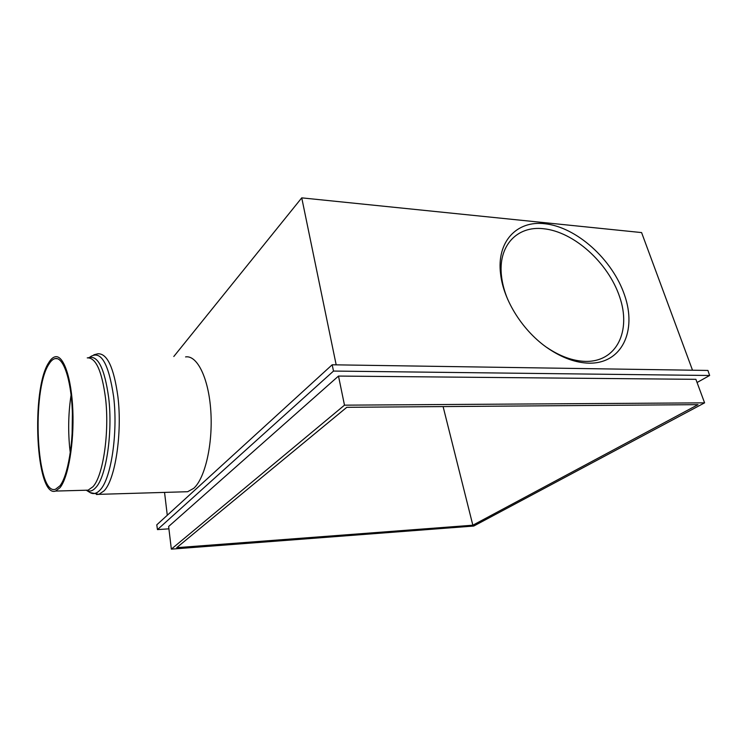 <?xml version="1.0" encoding="UTF-8"?>
<svg xmlns="http://www.w3.org/2000/svg" width="747" height="747" viewBox="0 0 747 747"><rect width="100%" height="100%" fill="white"/><g stroke="black" fill="none" stroke-linecap="round" stroke-linejoin="round"><path stroke-width="1.12" d="M184.22 491.815L187.674 491.713L193.753 488.305C205.145 478.211 213.054 443.587 210.794 410.841C208.646 378.038 197.124 354.937 185.573 356.917M48.835 364.34C50.824 361.016 52.906 359.111 55.082 358.607C63.159 356.552 71.03 378.878 72.3 410.654C73.645 442.383 67.893 476.026 59.881 485.877L55.53 489.238C36.332 496.26 31.374 390.382 48.835 364.34M60.04 487.642L55.595 491.068C35.856 498.249 30.758 389.57 48.695 362.725C50.74 359.288 52.897 357.309 55.138 356.795C63.43 354.685 71.525 377.627 72.832 410.336C74.205 442.971 68.285 477.557 60.04 487.642M544.656 223.726C576.432 226.92 612.503 259.414 624.585 295.196C637.098 330.958 621.952 363.798 589.009 363.173C575.788 362.827 562.164 357.906 548.13 348.419C523.115 331.491 503.487 300.509 500.611 274.121C496.372 241.608 516.849 220.346 544.656 223.726M548.13 348.419L546.683 347.364C559.998 356.366 572.949 361.034 585.527 361.389C616.873 362.034 631.467 330.837 619.608 296.746C608.17 262.636 573.752 231.663 543.471 228.722C516.971 225.585 497.549 245.94 501.592 276.848C502.507 284.308 504.598 291.937 507.867 299.734M168.915 528.839L157.458 529.604L156.786 524.833L332.172 364.788L707.923 370.447L709.65 375.489L697.063 382.511M332.172 364.788L333.507 371.063L709.65 375.489M167.281 515.253L164.545 492.394M173.808 356.496L301.741 197.862L641.589 232.578L692.516 370.223M301.741 197.862L336.178 364.844M171.343 549.138L168.635 526.486L338.494 376.068L695.887 379.327L704.589 402.848L344.488 405.163L171.343 549.138L473.729 526.047L704.589 402.848M157.458 529.604L333.507 371.063M472.842 525.206L698.025 404.65L346.785 407.311L176.694 547.672L472.842 525.206L443.102 406.583M338.494 376.068L344.488 405.163M89.677 357.243C100.565 349.4 108.567 362.631 113.665 396.928C118.063 432.821 111.116 478.799 100.191 489.883C96.596 493.823 93.039 494.607 89.509 492.226L86.503 490.368M93.851 354.806L97.894 353.789C107.204 353.303 113.871 367.552 117.886 396.536C122.405 432.961 115.281 479.621 104.094 490.835L98.94 494.346L96.456 494.514M88.286 357.776C97.745 354.61 104.543 367.991 108.707 397.899C112.872 432.476 106.261 476.745 95.84 487.511C92.74 491.003 89.631 491.956 86.54 490.368M85.438 490.237L88.109 490.163L92.899 486.783C103.123 476.119 109.604 432.373 105.532 398.198C101.891 370.857 95.803 357.421 87.259 357.878M71.086 394.939C68.509 411.784 68.005 429.011 69.583 446.641L70.283 452.813M72.104 434.38L72.394 413.324M86.288 490.219L55.595 491.068M90.088 492.59L98.94 494.346L187.674 491.713M57.36 358.681L55.082 358.607M501.592 276.848L500.611 274.121"/></g></svg>
